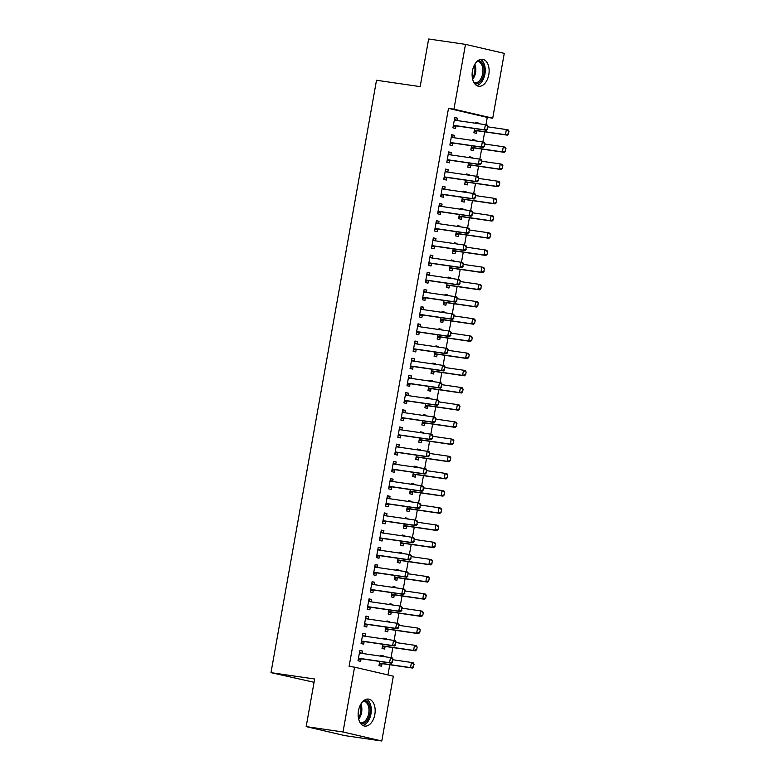 <?xml version="1.0" encoding="UTF-8"?>
<svg xmlns="http://www.w3.org/2000/svg" width="780" height="780" viewBox="0 0 780 780"><rect width="100%" height="100%" fill="white"/><g stroke="black" fill="none" stroke-linecap="round" stroke-linejoin="round"><path stroke-width="1.17" d="M358.478 710.697A13.63 8.375 -81.7 0 1 368.618 699.104A13.63 8.375 -81.7 0 1 374.829 714.5A13.63 8.375 -81.7 0 1 364.689 726.082A13.63 8.375 -81.7 0 1 358.478 710.697M472.456 70.863A13.63 8.375 -81.7 0 1 482.586 59.28A13.63 8.375 -81.7 0 1 488.797 74.665A13.63 8.375 -81.7 0 1 478.666 86.258A13.63 8.375 -81.7 0 1 472.456 70.863M387.952 674.944L389.766 664.755M391.024 657.696L392.827 647.556M394.085 640.507L395.889 630.367M397.147 623.317L398.95 613.178M400.208 606.128L402.012 595.988M403.27 588.939L405.083 578.799M406.331 571.75L408.145 561.61M409.393 554.56L411.206 544.42M412.454 537.361L414.268 527.231M415.526 520.172L417.329 510.032M418.587 502.983L420.391 492.843M421.648 485.794L423.452 475.654M424.71 468.604L426.514 458.465M427.772 451.415L429.575 441.275M430.833 434.226L432.637 424.086M433.894 417.037L435.698 406.897M436.956 399.838L438.76 389.707M440.017 382.648L441.821 372.508M443.079 365.459L444.883 355.319M446.14 348.27L447.944 338.13M449.202 331.081L451.006 320.941M452.264 313.892L454.067 303.752M455.325 296.702L457.139 286.562M458.386 279.503L460.2 269.373M461.448 262.314L463.261 252.184M464.519 245.125L466.323 234.985M467.581 227.935L469.385 217.796M470.642 210.746L472.446 200.606M473.704 193.557L475.507 183.417M476.765 176.368L478.569 166.228M479.827 159.178L481.63 149.038M482.888 141.98L484.692 131.849M485.95 124.79L487.266 117.39L492.726 118.189L453.95 109.171L465.494 44.362L504.27 53.381L492.726 118.189M393.334 676.192L381.79 741L343.015 731.981L354.559 667.173L393.334 676.192M343.015 731.981L306.169 726.619L344.945 735.637L381.79 741M314.067 682.295L270.982 672.652L376.506 80.262L420.166 86.619L428.649 39L465.494 44.362M383.828 638.342L386.49 638.732L383.867 638.128L383.721 638.957M386.49 638.732L386.383 639.337M385.106 646.493L384.657 649.048L382.034 648.443L382.775 644.27M362.875 633.467L365.527 633.857L362.915 633.253L361.072 643.558L363.694 644.173L364.153 641.618M365.527 633.857L365.108 636.246M389.951 603.964L392.613 604.354L389.99 603.74L389.844 604.568M392.613 604.354L392.506 604.958M391.228 612.115L390.78 614.669L388.157 614.055L388.898 609.892M368.998 599.089L371.66 599.479L369.037 598.865L367.195 609.18L369.817 609.794L370.276 607.23M371.66 599.479L371.231 601.867M396.074 569.585L398.736 569.975L396.123 569.361L395.967 570.19M398.736 569.975L398.629 570.58M397.361 577.726L396.903 580.291L394.28 579.676L395.021 575.513M375.122 564.71L377.783 565.1L375.16 564.486L373.327 574.801L375.94 575.406L376.399 572.851M377.783 565.1L377.354 567.479M402.207 535.207L404.859 535.587L402.246 534.983L402.1 535.811M404.859 535.587L404.752 536.201M403.484 543.348L403.026 545.902L400.403 545.298L401.144 541.125M381.244 530.332L383.906 530.712L381.284 530.108L379.45 540.423L382.063 541.027L382.522 538.473M383.906 530.712L383.477 533.101M408.33 500.818L410.992 501.208L408.369 500.604L408.223 501.433M410.992 501.208L410.875 501.813M409.607 508.969L409.149 511.524L406.526 510.91L407.277 506.746M387.368 495.944L390.029 496.334L387.406 495.729L385.573 506.035L388.186 506.649L388.645 504.094M390.029 496.334L389.6 498.722M414.453 466.44L417.115 466.83L414.492 466.216L414.346 467.044M417.115 466.83L417.007 467.435M415.73 474.591L415.272 477.145L412.649 476.531L413.4 472.368M393.49 461.565L396.152 461.955L393.529 461.341L391.697 471.656L394.319 472.27L394.768 469.706M396.152 461.955L395.723 464.344M420.576 432.061L423.238 432.452L420.615 431.837L420.469 432.666M423.238 432.452L423.13 433.056M421.853 440.203L421.395 442.757L418.782 442.153L419.523 437.99M399.613 427.186L402.275 427.577L399.652 426.962L397.819 437.278L400.442 437.882L400.891 435.328M402.275 427.577L401.856 429.956M426.699 397.683L429.361 398.063L426.738 397.459L426.592 398.287M429.361 398.063L429.253 398.677M427.976 405.824L427.518 408.379L424.905 407.774L425.646 403.601M405.746 392.808L408.398 393.188L405.785 392.584L403.942 402.899L406.565 403.504L407.023 400.949M408.398 393.188L407.979 395.577M432.822 363.295L435.484 363.685L432.861 363.08L432.715 363.909M435.484 363.685L435.377 364.289M434.099 371.446L433.651 374L431.028 373.386L431.769 369.223M411.869 358.42L414.521 358.81L411.908 358.205L410.065 368.511L412.688 369.125L413.147 366.571M414.521 358.81L414.102 361.198M438.945 328.916L441.607 329.306L438.984 328.692L438.838 329.521M441.607 329.306L441.499 329.911M440.222 337.067L439.774 339.622L437.151 339.007L437.892 334.844M417.992 324.041L420.654 324.431L418.031 323.817L416.188 334.132L418.811 334.747L419.269 332.183M420.654 324.431L420.225 326.82M445.068 294.538L447.73 294.928L445.117 294.314L444.961 295.142M447.73 294.928L447.623 295.532M446.345 302.679L445.897 305.233L443.274 304.629L444.015 300.466M424.115 289.663L426.777 290.053L424.154 289.439L422.321 299.754L424.934 300.358L425.392 297.804M426.777 290.053L426.348 292.432M451.201 260.159L453.853 260.54L451.24 259.935L451.084 260.764M453.853 260.54L453.745 261.154M452.478 268.3L452.02 270.855L449.397 270.25L450.138 266.077M430.238 255.284L432.9 255.665L430.277 255.06L428.444 265.375L431.057 265.98L431.515 263.425M432.9 255.665L432.471 258.053M457.324 225.771L459.976 226.161L457.363 225.556L457.216 226.385M459.976 226.161L459.869 226.766M458.601 233.922L458.143 236.476L455.52 235.862L456.261 231.699M436.361 220.896L439.023 221.286L436.4 220.681L434.567 230.987L437.18 231.601L437.639 229.047M439.023 221.286L438.594 223.675M463.447 191.393L466.108 191.782L463.486 191.168L463.34 191.997M466.108 191.782L466.001 192.387M464.724 199.543L464.266 202.098L461.643 201.484L462.394 197.32M442.484 186.518L445.146 186.907L442.523 186.293L440.69 196.609L443.313 197.223L443.761 194.659M445.146 186.907L444.717 189.296M469.57 157.014L472.231 157.404L469.609 156.79L469.462 157.618M472.231 157.404L472.124 158.008M470.847 165.155L470.389 167.71L467.776 167.105L468.517 162.942M448.607 152.139L451.269 152.529L448.646 151.915L446.813 162.23L449.436 162.835L449.885 160.28M451.269 152.529L450.85 154.908M475.693 122.635L478.354 123.016L475.732 122.411L475.585 123.24M478.354 123.016L478.247 123.63M476.97 130.777L476.512 133.331L473.899 132.727L474.64 128.554M454.73 117.76L457.392 118.141L454.779 117.536L452.936 127.852L455.559 128.456L456.017 125.902M457.392 118.141L456.973 120.529M487.266 117.39L448.49 108.371L349.099 666.374L354.559 667.173M451.669 134.95L454.331 135.33L451.708 134.726L449.875 145.041L452.498 145.645L452.946 143.091M454.331 135.33L453.911 137.719M472.631 139.825L475.293 140.205L472.67 139.601L472.524 140.429M475.293 140.205L475.186 140.819M473.909 147.966L473.45 150.52L470.837 149.916L471.578 145.743M445.546 169.328L448.207 169.718L445.585 169.104L443.752 179.419L446.374 180.034L446.823 177.47M448.207 169.718L447.779 172.097M466.508 174.203L469.17 174.593L466.547 173.979L466.401 174.808M469.17 174.593L469.063 175.198M467.785 182.345L467.327 184.909L464.714 184.294L465.455 180.131M439.423 203.707L442.084 204.097L439.462 203.482L437.629 213.798L440.252 214.412L440.7 211.858M442.084 204.097L441.656 206.486M460.385 208.582L463.047 208.972L460.424 208.357L460.278 209.196M463.047 208.972L462.93 209.576M461.662 216.733L461.204 219.287L458.581 218.673L459.332 214.51M433.3 238.085L435.962 238.475L433.339 237.871L431.506 248.186L434.119 248.791L434.577 246.236M435.962 238.475L435.532 240.864M454.262 242.97L456.914 243.35L454.301 242.746L454.155 243.575M456.914 243.35L456.807 243.955M455.54 251.111L455.081 253.666L452.459 253.061L453.2 248.888M427.177 272.474L429.839 272.854L427.216 272.249L425.383 282.565L427.996 283.169L428.454 280.615M429.839 272.854L429.409 275.243M448.139 277.349L450.791 277.729L448.178 277.124L448.022 277.953M450.791 277.729L450.684 278.343M449.416 285.49L448.958 288.044L446.335 287.44L447.077 283.267M421.054 306.852L423.715 307.242L421.093 306.628L419.25 316.943L421.873 317.558L422.331 314.993M423.715 307.242L423.286 309.621M442.006 311.727L444.668 312.117L442.046 311.503L441.899 312.331M444.668 312.117L444.561 312.721M443.284 319.868L442.835 322.433L440.212 321.818L440.953 317.655M414.931 341.231L417.583 341.62L414.97 341.006L413.127 351.322L415.75 351.936L416.208 349.381M417.583 341.62L417.163 344.009M435.883 346.106L438.545 346.495L435.923 345.881L435.776 346.72M438.545 346.495L438.438 347.1M437.161 354.256L436.712 356.811L434.09 356.197L434.831 352.034M408.808 375.609L411.46 375.999L408.847 375.394L407.004 385.71L409.627 386.315L410.085 383.76M411.46 375.999L411.04 378.388M429.76 380.494L432.422 380.874L429.799 380.269L429.653 381.098M432.422 380.874L432.315 381.478M431.038 388.635L430.579 391.19L427.966 390.585L428.707 386.412M402.675 409.997L405.337 410.377L402.724 409.773L400.881 420.089L403.504 420.693L403.952 418.139M405.337 410.377L404.918 412.766M423.637 414.872L426.299 415.252L423.677 414.648L423.53 415.477M426.299 415.252L426.192 415.867M424.915 423.014L424.456 425.568L421.844 424.964L422.584 420.79M396.552 444.376L399.214 444.766L396.591 444.151L394.758 454.467L397.381 455.081L397.829 452.517M399.214 444.766L398.785 447.154M417.514 449.251L420.176 449.641L417.553 449.026L417.407 449.855M420.176 449.641L420.069 450.245M418.792 457.392L418.334 459.956L415.72 459.342L416.462 455.179M390.429 478.754L393.091 479.144L390.468 478.53L388.635 488.845L391.258 489.46L391.706 486.905M393.091 479.144L392.662 481.533M411.392 483.629L414.053 484.019L411.43 483.405L411.284 484.244M414.053 484.019L413.936 484.624M412.669 491.78L412.21 494.335L409.588 493.72L410.339 489.557M384.306 513.133L386.968 513.523L384.345 512.918L382.512 523.234L385.125 523.838L385.583 521.284M386.968 513.523L386.539 515.911M405.269 518.017L407.921 518.398L405.308 517.793L405.161 518.622M407.921 518.398L407.813 519.012M406.546 526.159L406.087 528.713L403.465 528.109L404.206 523.936M378.183 547.521L380.845 547.901L378.222 547.297L376.389 557.612L379.002 558.217L379.46 555.662M380.845 547.901L380.416 550.29M399.145 552.396L401.798 552.786L399.185 552.172L399.029 553M401.798 552.786L401.69 553.39M400.423 560.537L399.965 563.092L397.342 562.487L398.083 558.314M372.06 581.899L374.722 582.289L372.099 581.675L370.256 591.991L372.879 592.605L373.337 590.041M374.722 582.289L374.293 584.678M393.013 586.774L395.674 587.164L393.052 586.55L392.906 587.379M395.674 587.164L395.567 587.769M394.29 594.916L393.841 597.48L391.219 596.866L391.96 592.702M365.937 616.278L368.589 616.668L365.976 616.054L364.133 626.369L366.756 626.983L367.214 624.429M368.589 616.668L368.17 619.057M386.89 621.153L389.552 621.543L386.929 620.938L386.782 621.767M389.552 621.543L389.444 622.148M388.167 629.304L387.719 631.858L385.096 631.244L385.837 627.081M359.814 650.666L362.466 651.047L359.853 650.442L358.01 660.758L360.633 661.362L361.091 658.808M362.466 651.047L362.047 653.435M380.767 655.541L383.428 655.922L380.806 655.317L380.659 656.146M383.428 655.922L383.321 656.536M382.044 663.683L381.595 666.237L378.973 665.633L379.714 661.459M448.49 108.371L453.95 109.171M306.169 726.619L314.652 679L270.982 672.652M487.285 128.973L487.744 126.399L487.285 128.973L484.497 129.821L486.379 130.26L456.358 125.902A1.745 1.375 -76.9 0 0 455.93 125.921L453.16 126.574M454.369 119.798L454.994 120.159A1.745 1.375 -76.9 0 0 455.393 120.305L485.413 124.673L484.497 129.821L454.477 125.463A1.745 1.375 -76.9 0 0 454.048 125.482L453.326 125.648M487.744 126.399L485.413 124.673L487.295 125.112L488.056 126.477M454.477 119.184L456.69 120.49M486.379 130.26L487.598 129.051M474.123 131.45L476.892 130.796A1.745 1.375 103.1 0 1 477.321 130.777L507.341 135.145L505.45 134.706L506.366 129.548L487.988 126.867M508.697 131.274L506.366 129.548L508.258 129.987L509.018 131.352L508.238 133.858L509.018 131.352M474.289 130.523L475 130.357A1.745 1.375 103.1 0 1 475.43 130.338L505.45 134.706L508.238 133.858M508.56 133.926L507.341 135.145M484.224 146.172L484.682 143.588L484.224 146.172L481.435 147.02L483.317 147.459L453.297 143.091A1.745 1.375 -76.9 0 0 452.868 143.111L450.099 143.764M451.308 136.987L451.932 137.348A1.745 1.375 -76.9 0 0 452.332 137.495L482.352 141.862L481.435 147.02L451.415 142.652A1.745 1.375 -76.9 0 0 450.986 142.672L450.265 142.838M484.682 143.588L482.352 141.862L484.234 142.301L484.994 143.666M451.415 136.383L453.628 137.68M483.317 147.459L484.536 146.24M481.162 163.361L481.621 160.778L481.162 163.361L478.374 164.209L480.256 164.648L450.235 160.28A1.745 1.375 -76.9 0 0 449.806 160.3L447.037 160.953M448.247 154.177L448.87 154.537A1.745 1.375 -76.9 0 0 449.27 154.684L479.29 159.052L478.374 164.209L448.344 159.841A1.745 1.375 -76.9 0 0 447.925 159.861L447.203 160.027M481.621 160.778L479.29 159.052L481.172 159.49L481.933 160.855M448.354 153.572L450.567 154.869M480.256 164.648L481.474 163.429M471.061 148.639L473.831 147.986A1.745 1.375 103.1 0 1 474.26 147.966L504.28 152.334L502.388 151.895L503.305 146.737L484.926 144.056M505.635 148.463L503.305 146.737L505.196 147.176L505.957 148.541L505.177 151.047L505.957 148.541M471.227 147.713L471.939 147.547A1.745 1.375 103.1 0 1 472.368 147.527L502.388 151.895L505.177 151.047M505.499 151.115L504.28 152.334M468 165.838L470.769 165.175A1.745 1.375 103.1 0 1 471.198 165.155L501.218 169.523L499.327 169.084L500.243 163.927L481.865 161.255M502.574 165.653L500.243 163.927L502.135 164.365L502.895 165.73L502.115 168.236L502.895 165.73M468.166 164.902L468.877 164.736A1.745 1.375 103.1 0 1 469.306 164.716L499.327 169.084L502.115 168.236M502.427 168.304L501.218 169.523M478.159 60.499A11.797 7.244 -81.7 0 1 482.128 62.985A11.797 7.244 -81.7 0 1 483.113 76.781A11.797 7.244 -81.7 0 1 474.767 83.821M474.074 82.816A10.92 6.708 98.3 0 0 474.552 82.914A10.92 6.708 98.3 0 0 482.04 76.099A10.92 6.708 98.3 0 0 481.055 63.57A10.92 6.708 98.3 0 0 477.691 61.298A10.92 6.708 98.3 0 0 477.214 61.259M476.697 85.546A13.543 8.317 98.3 0 0 484.565 75.758A13.543 8.317 98.3 0 0 482.918 61.62A13.543 8.317 98.3 0 0 480.499 59.387M364.182 700.333A11.797 7.244 -81.7 0 1 368.16 702.809A11.797 7.244 -81.7 0 1 369.135 716.615A11.797 7.244 -81.7 0 1 360.789 723.645M360.106 722.65A10.92 6.708 98.3 0 0 360.584 722.748A10.92 6.708 98.3 0 0 368.072 715.933A10.92 6.708 98.3 0 0 367.087 703.394A10.92 6.708 98.3 0 0 363.724 701.132A10.92 6.708 98.3 0 0 363.246 701.093M362.729 725.38A13.543 8.317 98.3 0 0 370.598 715.591A13.543 8.317 98.3 0 0 368.95 701.444A13.543 8.317 98.3 0 0 366.532 699.221M478.101 180.55L478.559 177.967L478.101 180.55L475.303 181.399L477.194 181.838L447.174 177.47A1.745 1.375 -76.9 0 0 446.745 177.489L443.976 178.152M445.185 171.366L445.809 171.727A1.745 1.375 -76.9 0 0 446.209 171.873L476.229 176.241L475.303 181.399L445.282 177.031A1.745 1.375 -76.9 0 0 444.863 177.05L444.142 177.216M478.559 177.967L476.229 176.241L478.111 176.68L478.871 178.045M445.292 170.761L447.505 172.058M477.194 181.838L478.413 180.619M475.04 197.74L475.498 195.166L475.04 197.74L472.241 198.588L474.133 199.027L444.113 194.659A1.745 1.375 -76.9 0 0 443.683 194.678L440.915 195.341M442.123 188.555L442.748 188.926A1.745 1.375 -76.9 0 0 443.147 189.062L473.168 193.43L472.241 198.588L442.221 194.22A1.745 1.375 -76.9 0 0 441.792 194.239L441.08 194.415M475.498 195.166L473.168 193.43L475.049 193.869L475.81 195.234M442.231 187.951L444.444 189.257M474.133 199.027L475.351 197.808M464.938 183.027L467.707 182.364A1.745 1.375 103.1 0 1 468.127 182.345L498.157 186.713L496.265 186.274L497.182 181.116L478.803 178.445M499.512 182.842L497.182 181.116L499.073 181.555L499.834 182.92L499.054 185.425L499.834 182.92M465.104 182.101L465.816 181.925A1.745 1.375 103.1 0 1 466.245 181.906L496.265 186.274L499.054 185.425M499.366 185.494L498.157 186.713M461.877 200.216L464.646 199.553A1.745 1.375 103.1 0 1 465.065 199.534L495.085 203.902L493.204 203.463L494.12 198.305L475.741 195.634M496.45 200.041L494.12 198.305L496.012 198.744L496.762 200.109L496.304 202.693L496.762 200.109M462.043 199.29L462.755 199.114A1.745 1.375 103.1 0 1 463.183 199.095L493.204 203.463L495.992 202.615M496.304 202.693L495.085 203.902M471.968 214.929L472.436 212.355L471.968 214.929L469.18 215.777L471.071 216.216L441.051 211.848A1.745 1.375 -76.9 0 0 440.622 211.868L437.853 212.53M439.062 205.745L439.686 206.115A1.745 1.375 -76.9 0 0 440.086 206.251L470.106 210.62L469.18 215.777L439.159 211.409A1.745 1.375 -76.9 0 0 438.731 211.429L438.019 211.604M472.436 212.355L470.106 210.62L471.988 211.058L472.748 212.423M439.169 205.14L441.382 206.447M471.071 216.216L472.29 215.007M458.815 217.405L461.575 216.743A1.745 1.375 103.1 0 1 462.004 216.723L492.024 221.091L490.142 220.652L491.059 215.495L472.68 212.823M493.389 217.23L491.059 215.495L492.95 215.933L493.701 217.298L493.243 219.882L493.701 217.298M458.981 216.479L459.693 216.304A1.745 1.375 103.1 0 1 460.122 216.284L490.142 220.652L492.931 219.804M493.243 219.882L492.024 221.091M468.907 232.118L469.375 229.544L468.907 232.118L466.118 232.966L468.01 233.405L437.99 229.037A1.745 1.375 -76.9 0 0 437.56 229.057L434.791 229.72M436 222.934L436.625 223.304A1.745 1.375 -76.9 0 0 437.014 223.441L467.044 227.809L466.118 232.966L436.098 228.599A1.745 1.375 -76.9 0 0 435.669 228.618L434.957 228.793M469.375 229.544L467.044 227.809L468.926 228.248L469.687 229.612M436.108 222.329L438.321 223.636M468.01 233.405L469.228 232.196M455.754 234.595L458.513 233.932A1.745 1.375 103.1 0 1 458.942 233.912L488.962 238.28L487.081 237.841L487.997 232.684L469.609 230.012M490.327 234.419L487.997 232.684L489.889 233.123L490.639 234.487L490.181 237.071L490.639 234.487M455.92 233.668L456.631 233.493A1.745 1.375 103.1 0 1 457.06 233.474L487.081 237.841L489.869 236.993M490.181 237.071L488.962 238.28M465.845 249.307L466.303 246.733L465.845 249.307L463.057 250.156L464.948 250.594L434.928 246.226A1.745 1.375 -76.9 0 0 434.499 246.256L431.73 246.909M432.939 240.133L433.553 240.493A1.745 1.375 -76.9 0 0 433.953 240.63L463.973 244.998L463.057 250.156L433.036 245.788A1.745 1.375 -76.9 0 0 432.607 245.817L431.896 245.983M466.303 246.733L463.973 244.998L465.865 245.437L466.625 246.802M433.046 239.518L435.26 240.825M464.948 250.594L466.167 249.386M462.784 266.497L463.242 263.923L462.784 266.497L459.995 267.355L461.887 267.793L431.866 263.425A1.745 1.375 -76.9 0 0 431.438 263.445L428.668 264.098M429.877 257.322L430.492 257.683A1.745 1.375 -76.9 0 0 430.892 257.829L460.912 262.197L459.995 267.355L429.975 262.987A1.745 1.375 -76.9 0 0 429.546 263.006L428.834 263.172M463.242 263.923L460.912 262.197L462.803 262.636L463.564 264.001M429.985 256.708L432.198 258.014M461.887 267.793L463.106 266.575M459.722 283.696L460.18 281.112L459.722 283.696L456.934 284.544L458.825 284.983L428.805 280.615A1.745 1.375 -76.9 0 0 428.376 280.634L425.607 281.287M426.816 274.511L427.43 274.872A1.745 1.375 -76.9 0 0 427.83 275.018L457.85 279.386L456.934 284.544L426.913 280.176A1.745 1.375 -76.9 0 0 426.485 280.195L425.773 280.361M460.18 281.112L457.85 279.386L459.742 279.825L460.502 281.19M426.923 273.907L429.136 275.203M458.825 284.983L460.034 283.764M456.661 300.885L457.119 298.301L456.661 300.885L453.872 301.733L455.764 302.172L425.734 297.804A1.745 1.375 -76.9 0 0 425.315 297.823L422.546 298.477M423.755 291.7L424.369 292.061A1.745 1.375 -76.9 0 0 424.769 292.207L454.789 296.575L453.872 301.733L423.852 297.365A1.745 1.375 -76.9 0 0 423.423 297.385L422.711 297.55M457.119 298.301L454.789 296.575L456.68 297.014L457.441 298.379M423.862 291.096L426.075 292.393M455.764 302.172L456.973 300.953M453.599 318.074L454.058 315.49L453.599 318.074L450.811 318.923L452.692 319.361L422.672 314.993A1.745 1.375 -76.9 0 0 422.253 315.013L419.484 315.676M420.693 308.89L421.307 309.25A1.745 1.375 -76.9 0 0 421.707 309.397L451.727 313.765L450.811 318.923L420.79 314.555A1.745 1.375 -76.9 0 0 420.361 314.574L419.65 314.75M454.058 315.49L451.727 313.765L453.619 314.203L454.369 315.569M420.8 308.285L423.014 309.582M452.692 319.361L453.911 318.142M450.538 335.264L450.996 332.69L450.538 335.264L447.749 336.112L449.631 336.55L419.611 332.183A1.745 1.375 -76.9 0 0 419.182 332.202L416.423 332.865M417.631 326.079L418.246 326.45A1.745 1.375 -76.9 0 0 418.645 326.586L448.666 330.954L447.749 336.112L417.729 331.744A1.745 1.375 -76.9 0 0 417.3 331.763L416.588 331.939M450.996 332.69L448.666 330.954L450.557 331.393L451.308 332.758M417.739 325.474L419.952 326.781M449.631 336.55L450.85 335.332M447.476 352.453L447.935 349.879L447.476 352.453L444.688 353.301L446.569 353.74L416.549 349.372A1.745 1.375 -76.9 0 0 416.12 349.391L413.361 350.054M414.56 343.268L415.184 343.639A1.745 1.375 -76.9 0 0 415.584 343.775L445.604 348.143L444.688 353.301L414.668 348.933A1.745 1.375 -76.9 0 0 414.238 348.952L413.517 349.128M447.935 349.879L445.604 348.143L447.496 348.582L448.247 349.947M414.677 342.664L416.89 343.97M446.569 353.74L447.788 352.531M444.415 369.642L444.873 367.068L444.415 369.642L441.626 370.49L443.508 370.929L413.488 366.561A1.745 1.375 -76.9 0 0 413.059 366.581L410.29 367.244M411.499 360.457L412.123 360.828A1.745 1.375 -76.9 0 0 412.523 360.965L442.543 365.332L441.626 370.49L411.606 366.122A1.745 1.375 -76.9 0 0 411.177 366.142L410.456 366.317M444.873 367.068L442.543 365.332L444.424 365.771L445.185 367.136M411.606 359.853L413.829 361.159M443.508 370.929L444.727 369.72M441.353 386.831L441.811 384.257L441.353 386.831L438.565 387.68L440.447 388.118L410.426 383.75A1.745 1.375 -76.9 0 0 409.997 383.779L407.228 384.433M408.437 377.656L409.061 378.017A1.745 1.375 -76.9 0 0 409.461 378.154L439.481 382.522L438.565 387.68L408.544 383.311A1.745 1.375 -76.9 0 0 408.115 383.341L407.394 383.506M441.811 384.257L439.481 382.522L441.363 382.96L442.123 384.325M408.544 377.042L410.767 378.349M440.447 388.118L441.665 386.909M452.692 251.784L455.452 251.131A1.745 1.375 103.1 0 1 455.881 251.102L485.901 255.469L484.019 255.031L484.936 249.883L466.547 247.201M487.266 251.608L484.936 249.883L486.827 250.322L487.578 251.677L487.12 254.26L487.578 251.677M452.848 250.858L453.57 250.692A1.745 1.375 103.1 0 1 453.999 250.663L484.019 255.031L486.808 254.182M487.12 254.26L485.901 255.469M449.621 268.973L452.39 268.32A1.745 1.375 103.1 0 1 452.819 268.3L482.84 272.668L480.958 272.23L481.874 267.072L463.486 264.391M484.204 268.798L481.874 267.072L483.756 267.511L484.517 268.876L483.746 271.381L484.517 268.876M449.787 268.047L450.508 267.881A1.745 1.375 103.1 0 1 450.938 267.862L480.958 272.23L483.746 271.381M484.058 271.45L482.84 272.668M446.56 286.162L449.329 285.509A1.745 1.375 103.1 0 1 449.758 285.49L479.778 289.858L477.896 289.419L478.813 284.261L460.424 281.58M481.143 285.987L478.813 284.261L480.694 284.7L481.455 286.065L480.685 288.571L481.455 286.065M446.726 285.236L447.447 285.07A1.745 1.375 103.1 0 1 447.876 285.051L477.896 289.419L480.685 288.571M480.997 288.639L479.778 289.858M443.498 303.361L446.267 302.698A1.745 1.375 103.1 0 1 446.696 302.679L476.716 307.047L474.835 306.608L475.751 301.45L457.363 298.779M478.081 303.176L475.751 301.45L477.633 301.889L478.394 303.254L477.623 305.76L478.394 303.254M443.664 302.425L444.385 302.26A1.745 1.375 103.1 0 1 444.815 302.24L474.835 306.608L477.623 305.76M477.935 305.828L476.716 307.047M440.437 320.551L443.206 319.888A1.745 1.375 103.1 0 1 443.635 319.868L473.655 324.236L471.773 323.798L472.69 318.64L454.301 315.968M475.02 320.365L472.69 318.64L474.572 319.078L475.332 320.444L474.562 322.949L475.332 320.444M440.602 319.625L441.324 319.449A1.745 1.375 103.1 0 1 441.753 319.43L471.773 323.798L474.562 322.949M474.874 323.017L473.655 324.236M437.375 337.74L440.144 337.077A1.745 1.375 103.1 0 1 440.573 337.058L470.594 341.425L468.712 340.987L469.628 335.829L451.24 333.157M471.959 337.565L469.628 335.829L471.51 336.268L472.27 337.633L471.812 340.216L472.27 337.633M437.541 336.814L438.262 336.638A1.745 1.375 103.1 0 1 438.682 336.619L468.712 340.987L471.5 340.139M471.812 340.216L470.594 341.425M434.314 354.929L437.083 354.266A1.745 1.375 103.1 0 1 437.512 354.247L467.532 358.615L465.64 358.176L466.567 353.018L448.178 350.347M468.897 354.754L466.567 353.018L468.448 353.457L469.209 354.822L468.751 357.406L469.209 354.822M434.479 354.003L435.201 353.827A1.745 1.375 103.1 0 1 435.62 353.808L465.64 358.176L468.439 357.328M468.751 357.406L467.532 358.615M431.252 372.119L434.021 371.456A1.745 1.375 103.1 0 1 434.45 371.436L464.47 375.804L462.579 375.365L463.505 370.207L445.117 367.536M465.835 371.943L463.505 370.207L465.387 370.646L466.148 372.011L465.689 374.595L466.148 372.011M431.418 371.192L432.13 371.017A1.745 1.375 103.1 0 1 432.559 370.997L462.579 375.365L465.377 374.517M465.689 374.595L464.47 375.804M428.191 389.308L430.96 388.654A1.745 1.375 103.1 0 1 431.389 388.625L461.409 392.993L459.517 392.555L460.444 387.406L442.055 384.725M462.774 389.132L460.444 387.406L462.325 387.845L463.086 389.2L462.628 391.784L463.086 389.2M428.356 388.381L429.068 388.216A1.745 1.375 103.1 0 1 429.497 388.186L459.517 392.555L462.306 391.706M462.628 391.784L461.409 392.993M438.292 404.03L438.75 401.447L438.292 404.03L435.503 404.878L437.385 405.317L407.365 400.949A1.745 1.375 -76.9 0 0 406.936 400.969L404.167 401.622M405.376 394.846L406 395.206A1.745 1.375 -76.9 0 0 406.399 395.353L436.42 399.721L435.503 404.878L405.483 400.51A1.745 1.375 -76.9 0 0 405.054 400.53L404.332 400.696M438.75 401.447L436.42 399.721L438.302 400.159L439.062 401.524M405.483 394.231L407.706 395.538M437.385 405.317L438.604 404.098M425.129 406.497L427.898 405.844A1.745 1.375 103.1 0 1 428.327 405.824L458.348 410.192L456.456 409.753L457.373 404.596L438.994 401.915M459.703 406.322L457.373 404.596L459.264 405.034L460.024 406.399L459.244 408.905L460.024 406.399M425.295 405.571L426.007 405.405A1.745 1.375 103.1 0 1 426.436 405.385L456.456 409.753L459.244 408.905M459.566 408.973L458.348 410.192M435.23 421.219L435.688 418.636L435.23 421.219L432.442 422.068L434.323 422.506L404.303 418.139A1.745 1.375 -76.9 0 0 403.874 418.158L401.105 418.811M402.314 412.035L402.938 412.396A1.745 1.375 -76.9 0 0 403.338 412.542L433.358 416.91L432.442 422.068L402.421 417.7A1.745 1.375 -76.9 0 0 401.993 417.719L401.271 417.885M435.688 418.636L433.358 416.91L435.24 417.349L436 418.714M402.421 411.43L404.635 412.727M434.323 422.506L435.542 421.288M422.068 423.686L424.837 423.033A1.745 1.375 103.1 0 1 425.266 423.014L455.286 427.381L453.394 426.943L454.311 421.785L435.932 419.104M456.641 423.511L454.311 421.785L456.202 422.224L456.963 423.589L456.183 426.094L456.963 423.589M422.233 422.76L422.945 422.594A1.745 1.375 103.1 0 1 423.374 422.575L453.394 426.943L456.183 426.094M456.505 426.163L455.286 427.381M432.169 438.409L432.627 435.825L432.169 438.409L429.38 439.257L431.262 439.696L401.242 435.328A1.745 1.375 -76.9 0 0 400.813 435.347L398.044 436M399.253 429.224L399.877 429.585A1.745 1.375 -76.9 0 0 400.276 429.731L430.297 434.099L429.38 439.257L399.36 434.889A1.745 1.375 -76.9 0 0 398.931 434.909L398.209 435.074M432.627 435.825L430.297 434.099L432.178 434.538L432.939 435.903M399.36 428.62L401.573 429.916M431.262 439.696L432.481 438.477M419.006 440.885L421.775 440.222A1.745 1.375 103.1 0 1 422.204 440.203L452.224 444.571L450.333 444.132L451.249 438.974L432.871 436.303M453.58 440.7L451.249 438.974L453.141 439.413L453.901 440.778L453.122 443.284L453.901 440.778M419.172 439.949L419.884 439.784A1.745 1.375 103.1 0 1 420.313 439.764L450.333 444.132L453.122 443.284M453.443 443.352L452.224 444.571M429.107 455.598L429.565 453.014L429.107 455.598L426.319 456.446L428.2 456.885L398.18 452.517A1.745 1.375 -76.9 0 0 397.751 452.536L394.982 453.2M396.191 446.413L396.815 446.784A1.745 1.375 -76.9 0 0 397.215 446.921L427.235 451.288L426.319 456.446L396.289 452.078A1.745 1.375 -76.9 0 0 395.869 452.098L395.148 452.273M429.565 453.014L427.235 451.288L429.117 451.727L429.877 453.092M396.298 445.809L398.512 447.106M428.2 456.885L429.419 455.666M415.945 458.075L418.714 457.411A1.745 1.375 103.1 0 1 419.143 457.392L449.163 461.76L447.272 461.321L448.188 456.163L429.809 453.492M450.518 457.889L448.188 456.163L450.079 456.602L450.84 457.967L450.06 460.473L450.84 457.967M416.11 457.148L416.822 456.973A1.745 1.375 103.1 0 1 417.251 456.953L447.272 461.321L450.06 460.473M450.372 460.541L449.163 461.76M426.046 472.787L426.504 470.213L426.046 472.787L423.248 473.635L425.139 474.074L395.119 469.706A1.745 1.375 -76.9 0 0 394.69 469.726L391.921 470.389M393.13 463.603L393.754 463.973A1.745 1.375 -76.9 0 0 394.154 464.11L424.174 468.478L423.248 473.635L393.227 469.267A1.745 1.375 -76.9 0 0 392.808 469.287L392.087 469.462M426.504 470.213L424.174 468.478L426.055 468.916L426.816 470.281M393.237 462.998L395.45 464.305M425.139 474.074L426.358 472.865M412.883 475.264L415.652 474.601A1.745 1.375 103.1 0 1 416.072 474.581L446.092 478.949L444.21 478.51L445.127 473.353L426.748 470.681M447.457 475.088L445.127 473.353L447.018 473.791L447.769 475.156L447.31 477.74L447.769 475.156M413.049 474.337L413.761 474.162A1.745 1.375 103.1 0 1 414.19 474.142L444.21 478.51L446.998 477.662M447.31 477.74L446.092 478.949M422.974 489.976L423.442 487.402L422.974 489.976L420.186 490.825L422.077 491.264L392.057 486.895A1.745 1.375 -76.9 0 0 391.628 486.915L388.859 487.578M390.068 480.792L390.692 481.162A1.745 1.375 -76.9 0 0 391.092 481.299L421.112 485.667L420.186 490.825L390.166 486.457A1.745 1.375 -76.9 0 0 389.737 486.476L389.025 486.652M423.442 487.402L421.112 485.667L422.994 486.106L423.755 487.471M390.175 480.188L392.389 481.494M422.077 491.264L423.296 490.055M409.822 492.453L412.591 491.79A1.745 1.375 103.1 0 1 413.01 491.77L443.03 496.139L441.148 495.7L442.065 490.542L423.686 487.87M444.395 492.277L442.065 490.542L443.956 490.981L444.707 492.346L444.249 494.93L444.707 492.346M409.988 491.527L410.699 491.351A1.745 1.375 103.1 0 1 411.128 491.332L441.148 495.7L443.937 494.851M444.249 494.93L443.03 496.139M419.913 507.166L420.381 504.592L419.913 507.166L417.125 508.014L419.016 508.453L388.996 504.085A1.745 1.375 -76.9 0 0 388.567 504.104L385.798 504.767M387.007 497.981L387.631 498.352A1.745 1.375 -76.9 0 0 388.021 498.488L418.051 502.856L417.125 508.014L387.104 503.646A1.745 1.375 -76.9 0 0 386.675 503.666L385.964 503.841M420.381 504.592L418.051 502.856L419.933 503.295L420.693 504.66M387.114 497.377L389.327 498.683M419.016 508.453L420.235 507.244M406.76 509.642L409.519 508.979A1.745 1.375 103.1 0 1 409.948 508.96L439.969 513.328L438.087 512.889L439.003 507.731L420.625 505.06M441.334 509.467L439.003 507.731L440.895 508.17L441.646 509.535L441.188 512.119L441.646 509.535M406.926 508.716L407.638 508.541A1.745 1.375 103.1 0 1 408.067 508.521L438.087 512.889L440.875 512.041M441.188 512.119L439.969 513.328M416.851 524.355L417.31 521.781L416.851 524.355L414.063 525.203L415.954 525.642L385.934 521.274A1.745 1.375 -76.9 0 0 385.505 521.303L382.736 521.957M383.945 515.18L384.569 515.541A1.745 1.375 -76.9 0 0 384.959 515.678L414.979 520.045L414.063 525.203L384.043 520.835A1.745 1.375 -76.9 0 0 383.614 520.865L382.902 521.03M417.31 521.781L414.979 520.045L416.871 520.484L417.631 521.849M384.052 514.566L386.266 515.873M415.954 525.642L417.173 524.433M403.699 526.832L406.458 526.178A1.745 1.375 103.1 0 1 406.887 526.149L436.907 530.517L435.026 530.078L435.942 524.93L417.553 522.249M438.272 526.656L435.942 524.93L437.834 525.369L438.584 526.724L438.126 529.308L438.584 526.724M403.855 525.905L404.576 525.74A1.745 1.375 103.1 0 1 405.005 525.71L435.026 530.078L437.814 529.23M438.126 529.308L436.907 530.517M413.79 541.554L414.248 538.97L413.79 541.554L411.002 542.402L412.893 542.841L382.873 538.473A1.745 1.375 -76.9 0 0 382.444 538.492L379.675 539.146M380.884 532.37L381.498 532.73A1.745 1.375 -76.9 0 0 381.898 532.876L411.918 537.245L411.002 542.402L380.981 538.034A1.745 1.375 -76.9 0 0 380.552 538.054L379.84 538.219M414.248 538.97L411.918 537.245L413.81 537.683L414.57 539.048M380.991 531.755L383.204 533.062M412.893 542.841L414.112 541.622M400.627 544.021L403.397 543.367A1.745 1.375 103.1 0 1 403.825 543.348L433.846 547.716L431.964 547.277L432.88 542.12L414.492 539.438M435.211 543.845L432.88 542.12L434.762 542.558L435.523 543.923L434.752 546.429L435.523 543.923M400.793 543.094L401.515 542.929A1.745 1.375 103.1 0 1 401.944 542.909L431.964 547.277L434.752 546.429M435.065 546.497L433.846 547.716M410.728 558.743L411.187 556.159L410.728 558.743L407.94 559.591L409.831 560.03L379.811 555.662A1.745 1.375 -76.9 0 0 379.382 555.682L376.613 556.335M377.822 549.559L378.436 549.919A1.745 1.375 -76.9 0 0 378.836 550.066L408.856 554.434L407.94 559.591L377.92 555.224A1.745 1.375 -76.9 0 0 377.491 555.243L376.779 555.409M411.187 556.159L408.856 554.434L410.748 554.873L411.508 556.237M377.93 548.954L380.143 550.251M409.831 560.03L411.04 558.812M397.566 561.21L400.335 560.557A1.745 1.375 103.1 0 1 400.764 560.537L430.784 564.905L428.902 564.466L429.819 559.309L411.43 556.627M432.149 561.034L429.819 559.309L431.701 559.748L432.461 561.112L431.691 563.618L432.461 561.112M397.732 560.284L398.453 560.118A1.745 1.375 103.1 0 1 398.882 560.099L428.902 564.466L431.691 563.618M432.003 563.687L430.784 564.905M407.667 575.933L408.125 573.349L407.667 575.933L404.878 576.781L406.77 577.219L376.75 572.851A1.745 1.375 -76.9 0 0 376.321 572.871L373.552 573.534M374.761 566.748L375.375 567.109A1.745 1.375 -76.9 0 0 375.775 567.255L405.795 571.623L404.878 576.781L374.858 572.413A1.745 1.375 -76.9 0 0 374.429 572.432L373.718 572.598M408.125 573.349L405.795 571.623L407.686 572.062L408.447 573.427M374.868 566.143L377.081 567.44M406.77 577.219L407.979 576.001M394.505 578.409L397.273 577.746A1.745 1.375 103.1 0 1 397.702 577.726L427.723 582.094L425.841 581.656L426.757 576.498L408.369 573.826M429.088 578.224L426.757 576.498L428.639 576.937L429.4 578.302L428.63 580.808L429.4 578.302M394.67 577.473L395.392 577.307A1.745 1.375 103.1 0 1 395.821 577.288L425.841 581.656L428.63 580.808M428.941 580.876L427.723 582.094M404.606 593.122L405.064 590.538L404.606 593.122L401.817 593.97L403.699 594.409L373.678 590.041A1.745 1.375 -76.9 0 0 373.259 590.06L370.49 590.723M371.699 583.937L372.314 584.308A1.745 1.375 -76.9 0 0 372.713 584.444L402.733 588.812L401.817 593.97L371.797 589.602A1.745 1.375 -76.9 0 0 371.368 589.621L370.656 589.797M405.064 590.538L402.733 588.812L404.625 589.251L405.376 590.616M371.806 583.333L374.02 584.63M403.699 594.409L404.918 593.19M391.443 595.598L394.212 594.935A1.745 1.375 103.1 0 1 394.641 594.916L424.661 599.284L422.779 598.845L423.696 593.687L405.308 591.016M426.026 595.423L423.696 593.687L425.578 594.126L426.338 595.491L425.568 597.997L426.338 595.491M391.609 594.672L392.33 594.496A1.745 1.375 103.1 0 1 392.759 594.477L422.779 598.845L425.568 597.997M425.88 598.065L424.661 599.284M401.544 610.311L402.002 607.737L401.544 610.311L398.755 611.159L400.637 611.598L370.617 607.23A1.745 1.375 -76.9 0 0 370.188 607.25L367.429 607.913M368.638 601.126L369.252 601.497A1.745 1.375 -76.9 0 0 369.652 601.633L399.672 606.001L398.755 611.159L368.735 606.791A1.745 1.375 -76.9 0 0 368.306 606.811L367.594 606.986M402.002 607.737L399.672 606.001L401.563 606.44L402.314 607.805M368.745 600.522L370.958 601.828M400.637 611.598L401.856 610.389M388.381 612.788L391.151 612.125A1.745 1.375 103.1 0 1 391.579 612.105L421.6 616.473L419.718 616.034L420.635 610.876L402.246 608.205M422.965 612.612L420.635 610.876L422.516 611.315L423.277 612.68L422.819 615.264L423.277 612.68M388.547 611.861L389.269 611.686A1.745 1.375 103.1 0 1 389.698 611.666L419.718 616.034L422.506 615.186M422.819 615.264L421.6 616.473M398.482 627.5L398.941 624.926L398.482 627.5L395.694 628.349L397.576 628.787L367.555 624.419A1.745 1.375 -76.9 0 0 367.127 624.439L364.367 625.102M365.566 618.316L366.19 618.686A1.745 1.375 -76.9 0 0 366.59 618.823L396.61 623.191L395.694 628.349L365.674 623.981A1.745 1.375 -76.9 0 0 365.245 624L364.533 624.175M398.941 624.926L396.61 623.191L398.502 623.63L399.253 624.995M365.683 617.711L367.897 619.018M397.576 628.787L398.794 627.578M385.32 629.977L388.089 629.314A1.745 1.375 103.1 0 1 388.518 629.294L418.538 633.662L416.647 633.224L417.573 628.066L399.185 625.394M419.903 629.801L417.573 628.066L419.455 628.505L420.215 629.87L419.757 632.453L420.215 629.87M385.486 629.05L386.207 628.875A1.745 1.375 103.1 0 1 386.627 628.856L416.647 633.224L419.445 632.375M419.757 632.453L418.538 633.662M395.421 644.69L395.879 642.115L395.421 644.69L392.632 645.538L394.514 645.976L364.494 641.608A1.745 1.375 -76.9 0 0 364.065 641.628L361.306 642.291M362.505 635.505L363.129 635.875A1.745 1.375 -76.9 0 0 363.529 636.012L393.549 640.38L392.632 645.538L362.612 641.17A1.745 1.375 -76.9 0 0 362.183 641.189L361.462 641.365M395.879 642.115L393.549 640.38L395.44 640.819L396.191 642.184M362.622 634.9L364.835 636.207M394.514 645.976L395.733 644.767M382.258 647.166L385.027 646.513A1.745 1.375 103.1 0 1 385.456 646.483L415.477 650.851L413.585 650.413L414.511 645.255L396.123 642.583M416.842 646.99L414.511 645.255L416.393 645.694L417.154 647.059L416.695 649.642L417.154 647.059M382.424 646.24L383.136 646.064A1.745 1.375 103.1 0 1 383.565 646.045L413.585 650.413L416.383 649.565M416.695 649.642L415.477 650.851M392.36 661.879L392.818 659.305L392.36 661.879L389.571 662.727L391.453 663.166L361.433 658.798A1.745 1.375 -76.9 0 0 361.003 658.827L358.235 659.48M359.444 652.704L360.067 653.065A1.745 1.375 -76.9 0 0 360.467 653.201L390.488 657.569L389.571 662.727L359.551 658.359A1.745 1.375 -76.9 0 0 359.122 658.388L358.4 658.554M392.818 659.305L390.488 657.569L392.369 658.008L393.13 659.373M359.551 652.09L361.774 653.396M391.453 663.166L392.671 661.957M379.197 664.355L381.966 663.702A1.745 1.375 103.1 0 1 382.395 663.683L412.415 668.041L410.524 667.602L411.45 662.454L393.061 659.773M413.78 664.18L411.45 662.454L413.332 662.893L414.092 664.258L413.312 666.754L414.092 664.258M379.363 663.429L380.075 663.263A1.745 1.375 103.1 0 1 380.503 663.244L410.524 667.602L413.312 666.754M413.634 666.832L412.415 668.041M454.048 125.482L455.93 125.921M454.477 125.463L456.358 125.902M454.994 120.159L455.949 120.383M477.321 130.777L475.43 130.338M476.892 130.796L475 130.357M450.986 142.672L452.868 143.111M451.415 142.652L453.297 143.091M451.932 137.348L452.878 137.572M447.925 159.861L449.806 160.3M448.344 159.841L450.235 160.28M448.87 154.537L449.816 154.762M474.26 147.966L472.368 147.527M473.831 147.986L471.939 147.547M471.198 165.155L469.306 164.716M470.769 165.175L468.877 164.736M474.864 64.213A10.92 6.708 -81.7 0 1 472.66 79.326M472.417 78.215A10.559 6.494 98.3 0 0 474.308 65.208M360.886 704.038A10.92 6.708 -81.7 0 1 358.693 719.15M358.449 718.039A10.559 6.494 98.3 0 0 360.34 705.032M444.863 177.05L446.745 177.489M445.282 177.031L447.174 177.47M445.809 171.727L446.755 171.951M441.792 194.239L443.683 194.678M442.221 194.22L444.113 194.659M442.748 188.926L443.693 189.14M468.127 182.345L466.245 181.906M467.707 182.364L465.816 181.925M465.065 199.534L463.183 199.095M464.646 199.553L462.755 199.114M438.731 211.429L440.622 211.868M439.159 211.409L441.051 211.848M439.686 206.115L440.632 206.329M462.004 216.723L460.122 216.284M461.575 216.743L459.693 216.304M435.669 228.618L437.56 229.057M436.098 228.599L437.99 229.037M436.625 223.304L437.57 223.528M458.942 233.912L457.06 233.474M458.513 233.932L456.631 233.493M432.607 245.817L434.499 246.256M433.036 245.788L434.928 246.226M433.553 240.493L434.509 240.718M429.546 263.006L431.438 263.445M429.975 262.987L431.866 263.425M430.492 257.683L431.447 257.907M426.485 280.195L428.376 280.634M426.913 280.176L428.805 280.615M427.43 274.872L428.386 275.096M423.423 297.385L425.315 297.823M423.852 297.365L425.734 297.804M424.369 292.061L425.324 292.285M420.361 314.574L422.253 315.013M420.79 314.555L422.672 314.993M421.307 309.25L422.263 309.475M417.3 331.763L419.182 332.202M417.729 331.744L419.611 332.183M418.246 326.45L419.201 326.664M414.238 348.952L416.12 349.391M414.668 348.933L416.549 349.372M415.184 343.639L416.14 343.853M411.177 366.142L413.059 366.581M411.606 366.122L413.488 366.561M412.123 360.828L413.078 361.052M408.115 383.341L409.997 383.779M408.544 383.311L410.426 383.75M409.061 378.017L410.017 378.241M455.881 251.102L453.999 250.663M455.452 251.131L453.57 250.692M452.819 268.3L450.938 267.862M452.39 268.32L450.508 267.881M449.758 285.49L447.876 285.051M449.329 285.509L447.447 285.07M446.696 302.679L444.815 302.24M446.267 302.698L444.385 302.26M443.635 319.868L441.753 319.43M443.206 319.888L441.324 319.449M440.573 337.058L438.682 336.619M440.144 337.077L438.262 336.638M437.512 354.247L435.62 353.808M437.083 354.266L435.201 353.827M434.45 371.436L432.559 370.997M434.021 371.456L432.13 371.017M431.389 388.625L429.497 388.186M430.96 388.654L429.068 388.216M405.054 400.53L406.936 400.969M405.483 400.51L407.365 400.949M406 395.206L406.955 395.431M428.327 405.824L426.436 405.385M427.898 405.844L426.007 405.405M401.993 417.719L403.874 418.158M402.421 417.7L404.303 418.139M402.938 412.396L403.884 412.62M425.266 423.014L423.374 422.575M424.837 423.033L422.945 422.594M398.931 434.909L400.813 435.347M399.36 434.889L401.242 435.328M399.877 429.585L400.822 429.809M422.204 440.203L420.313 439.764M421.775 440.222L419.884 439.784M395.869 452.098L397.751 452.536M396.289 452.078L398.18 452.517M396.815 446.784L397.761 446.998M419.143 457.392L417.251 456.953M418.714 457.411L416.822 456.973M392.808 469.287L394.69 469.726M393.227 469.267L395.119 469.706M393.754 463.973L394.7 464.188M416.072 474.581L414.19 474.142M415.652 474.601L413.761 474.162M389.737 486.476L391.628 486.915M390.166 486.457L392.057 486.895M390.692 481.162L391.638 481.377M413.01 491.77L411.128 491.332M412.591 491.79L410.699 491.351M386.675 503.666L388.567 504.104M387.104 503.646L388.996 504.085M387.631 498.352L388.577 498.576M409.948 508.96L408.067 508.521M409.519 508.979L407.638 508.541M383.614 520.865L385.505 521.303M384.043 520.835L385.934 521.274M384.569 515.541L385.515 515.765M406.887 526.149L405.005 525.71M406.458 526.178L404.576 525.74M380.552 538.054L382.444 538.492M380.981 538.034L382.873 538.473M381.498 532.73L382.453 532.954M403.825 543.348L401.944 542.909M403.397 543.367L401.515 542.929M377.491 555.243L379.382 555.682M377.92 555.224L379.811 555.662M378.436 549.919L379.392 550.144M400.764 560.537L398.882 560.099M400.335 560.557L398.453 560.118M374.429 572.432L376.321 572.871M374.858 572.413L376.75 572.851M375.375 567.109L376.331 567.333M397.702 577.726L395.821 577.288M397.273 577.746L395.392 577.307M371.368 589.621L373.259 590.06M371.797 589.602L373.678 590.041M372.314 584.308L373.269 584.522M394.641 594.916L392.759 594.477M394.212 594.935L392.33 594.496M368.306 606.811L370.188 607.25M368.735 606.791L370.617 607.23M369.252 601.497L370.207 601.712M391.579 612.105L389.698 611.666M391.151 612.125L389.269 611.686M365.245 624L367.127 624.439M365.674 623.981L367.555 624.419M366.19 618.686L367.146 618.901M388.518 629.294L386.627 628.856M388.089 629.314L386.207 628.875M362.183 641.189L364.065 641.628M362.612 641.17L364.494 641.608M363.129 635.875L364.084 636.1M385.456 646.483L383.565 646.045M385.027 646.513L383.136 646.064M359.122 658.388L361.003 658.827M359.551 658.359L361.433 658.798M360.067 653.065L361.023 653.289M382.395 663.683L380.503 663.244M381.966 663.702L380.075 663.263"/></g></svg>
